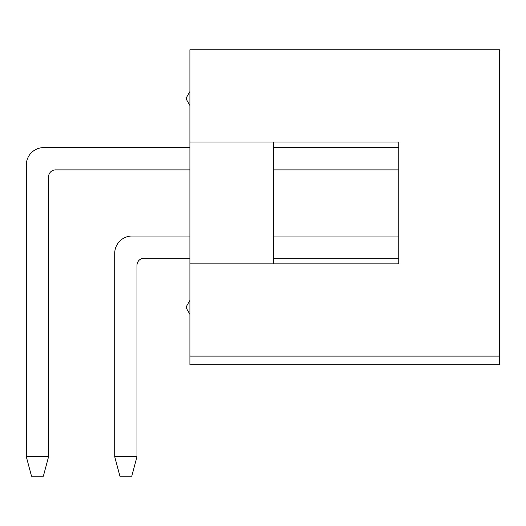 <?xml version="1.0" encoding="UTF-8"?>
<svg xmlns="http://www.w3.org/2000/svg" width="526" height="526" viewBox="0 0 526 526"><rect width="100%" height="100%" fill="white"/><g stroke="black" fill="none" stroke-linecap="round" stroke-linejoin="round"><path stroke-width="0.79" d="M186.421 307.381L186.421 308.315L186.421 307.381M186.421 98.526L186.421 99.46L186.421 98.526M499.7 356.115L499.7 49.799L189.899 49.799L189.899 364.814L499.7 364.814L499.7 356.115L189.899 356.115M273.441 147.609L398.754 147.609L398.754 142.04L273.441 142.04L273.441 263.868L398.754 263.868L398.754 258.299L273.441 258.299M26.3 165.013L26.3 456.719L26.3 165.013L26.3 456.719L26.3 165.013L26.3 456.719L26.3 165.013L26.3 456.719L26.3 165.013L26.3 456.719L48.576 456.719L43.356 476.201L31.521 476.201L26.3 456.719L26.3 165.013A17.404 17.404 0 0 1 43.704 147.609L189.899 147.609M189.899 169.885L55.539 169.885A6.963 6.963 0 0 0 48.576 176.848L48.576 456.719M273.441 236.023L398.754 236.023L398.754 169.885L273.441 169.885M55.539 169.885A6.963 6.963 0 0 0 48.576 176.848A6.963 6.963 0 0 1 55.539 169.885A6.963 6.963 0 0 0 48.576 176.848A6.963 6.963 0 0 1 55.539 169.885A6.963 6.963 0 0 0 48.576 176.848A6.963 6.963 0 0 1 55.539 169.885A6.963 6.963 0 0 0 48.576 176.848A6.963 6.963 0 0 1 55.539 169.885A6.963 6.963 0 0 0 48.576 176.848A6.963 6.963 0 0 1 55.539 169.885A6.963 6.963 0 0 0 48.576 176.848A6.963 6.963 0 0 1 55.539 169.885A6.963 6.963 0 0 0 48.576 176.848A6.963 6.963 0 0 1 55.539 169.885A6.963 6.963 0 0 0 48.576 176.848A6.963 6.963 0 0 1 55.539 169.885A6.963 6.963 0 0 0 48.576 176.848A6.963 6.963 0 0 1 55.539 169.885A6.963 6.963 0 0 0 48.576 176.848M114.714 253.427L114.714 456.719L114.714 253.427L114.714 456.719L114.714 253.427L114.714 456.719L114.714 253.427L114.714 456.719L114.714 253.427L114.714 456.719L136.99 456.719L131.77 476.201L119.935 476.201L114.714 456.719L114.714 253.427A17.404 17.404 0 0 1 132.118 236.023L189.899 236.023M189.899 258.299L143.953 258.299A6.963 6.963 0 0 0 136.99 265.262L136.99 456.719M143.953 258.299A6.963 6.963 0 0 0 136.99 265.262A6.963 6.963 0 0 1 143.953 258.299A6.963 6.963 0 0 0 136.99 265.262A6.963 6.963 0 0 1 143.953 258.299A6.963 6.963 0 0 0 136.99 265.262A6.963 6.963 0 0 1 143.953 258.299A6.963 6.963 0 0 0 136.99 265.262A6.963 6.963 0 0 1 143.953 258.299A6.963 6.963 0 0 0 136.99 265.262A6.963 6.963 0 0 1 143.953 258.299A6.963 6.963 0 0 0 136.99 265.262A6.963 6.963 0 0 1 143.953 258.299A6.963 6.963 0 0 0 136.99 265.262A6.963 6.963 0 0 1 143.953 258.299A6.963 6.963 0 0 0 136.99 265.262A6.963 6.963 0 0 1 143.953 258.299A6.963 6.963 0 0 0 136.99 265.262A6.963 6.963 0 0 1 143.953 258.299A6.963 6.963 0 0 0 136.99 265.262M189.899 263.868L398.754 263.868L398.754 142.04L189.899 142.04M189.899 314.344L186.421 308.315L189.899 314.344M189.899 105.489L186.421 99.46L189.899 105.489M189.899 300.418L186.421 306.448L189.899 300.418M189.899 91.563L186.421 97.593L189.899 91.563"/></g></svg>
